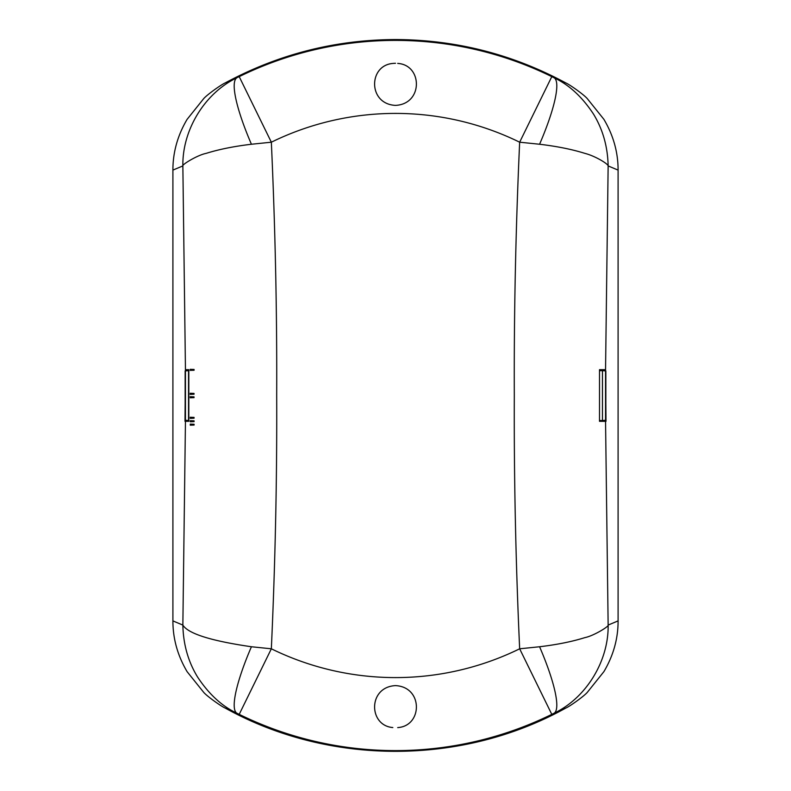 <?xml version="1.0" encoding="UTF-8"?>
<svg xmlns="http://www.w3.org/2000/svg" width="791" height="791" viewBox="0 0 791 791"><rect width="100%" height="100%" fill="white"/><g stroke="black" fill="none" stroke-linecap="round" stroke-linejoin="round"><path stroke-width="1.19" d="M397.705 727.611L398.17 727.552C422.651 725.614 423.165 686.895 395.47 685.619C367.795 686.983 368.418 725.663 392.83 727.552L392.83 727.552C368.319 725.555 367.855 686.954 395.48 685.619C423.185 686.924 422.621 725.654 398.17 727.552L398.17 727.611M398.17 63.448L398.17 63.448C422.71 65.426 423.096 104.096 395.5 105.381C423.145 104.105 422.641 65.346 398.17 63.448L397.705 63.389M395.5 39.55C335.117 39.787 278.353 54.253 225.208 82.926C221.094 84.686 207.034 94.752 203.702 98.628L187.071 119.401C177.609 135.459 172.883 152.356 172.903 170.105L172.903 620.895C172.893 638.693 177.629 655.61 187.111 671.678L203.752 692.422C207.163 696.357 221.124 706.323 225.208 708.074C329.086 765.737 461.914 765.737 565.792 708.074C569.906 706.314 583.966 696.248 587.298 692.372L603.928 671.599C613.391 655.541 618.117 638.644 618.097 620.895L618.097 170.105C618.107 152.307 613.371 135.39 603.889 119.322L587.248 98.578C583.837 94.643 569.876 84.677 565.792 82.926C512.647 54.253 455.883 39.787 395.5 39.55M251.419 144.249C234.007 146.325 218.909 149.37 206.135 153.375C197.414 155.066 181.574 164.835 182.859 165.922C182.266 129.783 204.988 92.962 236.816 77.825A89.037 17.283 -116.3 0 0 251.419 144.249L271.343 142.202A282.09 282.09 0 0 1 519.657 142.202L551.792 76.638L554.184 77.825A89.037 17.283 116.3 0 1 539.581 144.249L519.657 142.202C515.722 228.678 513.942 313.107 514.308 395.5C513.952 478.229 515.732 562.658 519.657 648.798A282.09 282.09 0 0 1 271.343 648.798L239.208 714.362L236.816 713.175A89.037 17.283 -63.7 0 1 251.419 646.751L271.343 648.798C275.278 562.322 277.058 477.893 276.692 395.5C277.048 312.771 275.268 228.342 271.343 142.202L239.208 76.638L225.208 82.926M606.005 421.316L605.55 369.684L608.141 165.922C607.725 146.671 602.831 129.388 593.468 114.042C582.176 96.898 569.085 84.825 554.184 77.825L565.792 82.926M395.5 105.381C367.864 104.115 368.349 65.346 392.83 63.448L392.83 63.448C368.29 65.475 367.894 104.076 395.5 105.381M395.5 63.28L393.265 63.389L395.5 63.28M193.044 393.424L193.044 394.225L190.255 394.343L190.255 393.315L194.032 393.424L194.032 394.234L193.044 394.225M193.044 396.845L193.044 397.655L190.255 397.764L190.255 396.736L194.032 396.845L194.032 397.655L193.044 397.655M193.083 417.401L193.083 418.202L190.285 418.31L190.285 417.282L194.062 417.391L194.072 418.202L193.083 418.202M193.093 420.822L193.093 421.623L190.295 421.732L190.285 420.713L194.082 420.822L194.082 421.623L193.093 421.623M193.113 424.243L193.113 425.054L190.305 425.163L190.295 424.134L194.092 424.243L194.092 425.054L193.113 425.054M193.093 369.456L193.093 370.257L190.285 370.366L190.295 369.348L194.082 369.456L194.082 370.257L193.093 370.257M194.032 394.234L190.216 394.383L190.255 393.315M190.216 393.265L194.032 393.424M190.255 397.764L190.255 396.736M190.216 396.696L194.032 396.845M194.032 397.655L190.216 397.804M190.285 418.31L190.285 417.282M190.236 417.243L194.062 417.391M194.072 418.202L190.236 418.36M190.295 421.732L190.285 420.713M190.245 420.664L194.082 420.822M194.082 421.623L190.245 421.781M190.305 425.163L190.295 424.134M190.255 424.095L194.092 424.243M194.092 425.054L190.255 425.202M190.295 369.348L194.082 369.456M194.082 370.257L190.285 370.366M190.245 370.415L190.245 369.298M185.45 369.684L188.822 369.684L188.822 421.316L184.995 421.316L185.45 369.684L182.859 165.922L172.903 170.105M539.581 646.751A89.037 17.283 63.7 0 1 554.184 713.175L551.792 714.362L519.657 648.798L539.581 646.751C556.993 644.675 572.091 641.63 584.865 637.625C593.586 635.934 609.426 626.165 608.141 625.078L605.55 421.316L599.509 421.316L599.509 369.684L605.55 369.684M599.954 421.316L599.954 420.515M599.954 370.663L599.954 369.684M618.097 170.105L608.141 165.922C607.982 163.697 594.654 155.787 584.856 153.365C572.13 149.37 557.042 146.335 539.581 144.249M185.45 421.316L182.859 625.078L172.903 620.895M251.419 646.751C210.97 640.878 188.12 633.66 182.859 625.078C183.275 644.329 188.169 661.612 197.532 676.958C208.824 694.102 221.915 706.175 236.816 713.175L225.208 708.074M618.097 620.895L608.141 625.078C608.734 661.217 586.012 698.038 554.184 713.175L565.792 708.074M605.847 370.91L605.847 420.268L602.465 420.515L602.465 370.663L605.847 370.91M188.822 420.515L185.153 420.268L185.153 370.91L188.812 370.663M599.509 370.663L602.465 370.663M602.465 420.515L599.509 420.515M188.535 420.515L188.535 370.663M239.208 76.638A355.1 355.1 0 0 1 551.792 76.638M551.792 714.362A355.1 355.1 0 0 1 239.208 714.362M605.55 420.298L605.55 370.88M185.45 370.88L185.45 420.298"/></g></svg>

